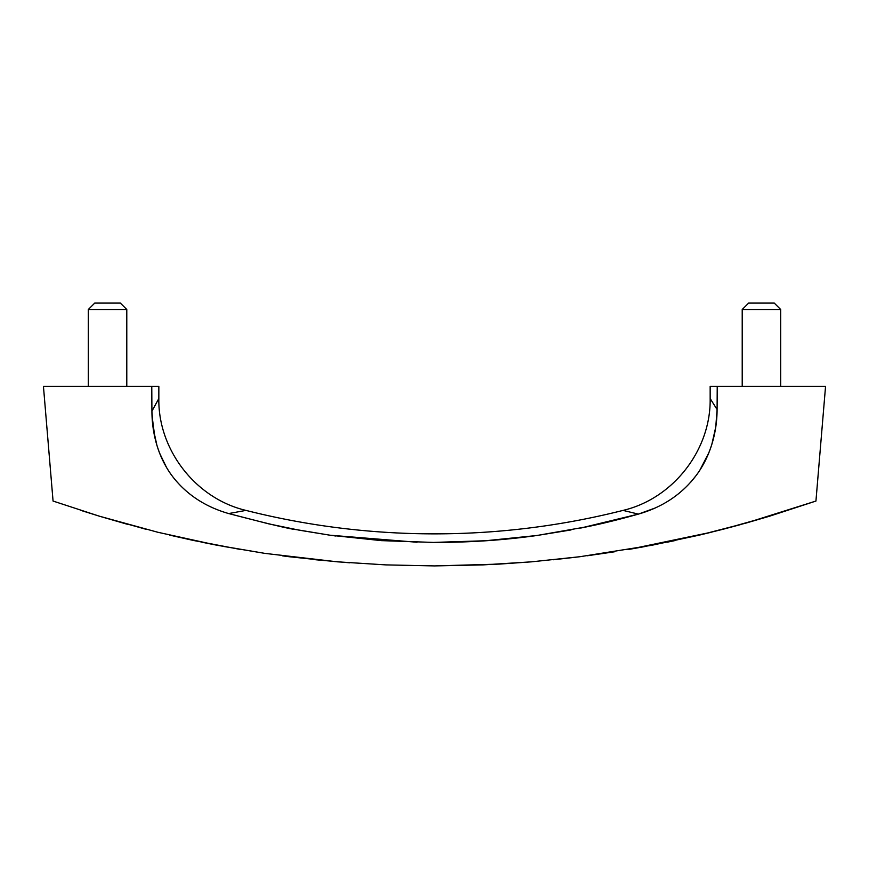 <?xml version="1.0" encoding="UTF-8"?>
<svg xmlns="http://www.w3.org/2000/svg" width="869" height="869" viewBox="0 0 869 869"><rect width="100%" height="100%" fill="white"/><g stroke="black" fill="none" stroke-linecap="round" stroke-linejoin="round"><path stroke-width="1.3" d="M580.655 528.07L638.378 514.111L623.051 510.396A769.271 769.271 0 0 1 245.949 510.396L228.699 513.568C268.619 523.974 291.006 529.308 295.884 529.547L330.014 535.206L381.6 540.637L433.446 542.419L485.315 540.779L536.923 535.5L571.063 529.938M717.229 386.423L710.158 386.423L710.158 398.534L710.158 386.423L717.229 386.423L717.099 409.527L717.229 386.423L825.55 386.423L815.937 501.055L746.46 522.953L699.426 535.098L651.924 545.254L579.949 556.714L531.622 561.819L499.284 564.1L434.522 565.915L385.923 564.893L337.433 561.83L265.012 553.401L217.131 545.265L157.789 532.252L99.218 516.143L53.063 501.055L43.45 386.423L151.771 386.423L151.912 411.189L151.771 386.423L158.842 386.423L151.771 386.423L151.912 411.189C161.026 394.559 161.026 394.559 151.912 411.178L158.842 398.534C157.962 449.968 195.873 498.643 245.949 510.396A769.271 769.271 0 0 0 623.051 510.396C673.127 498.643 711.038 449.968 710.158 398.534L717.099 409.538L715.752 427.092L711.874 444.2C715.296 433.099 717.034 421.541 717.099 409.527L717.229 386.423L825.55 386.423L815.937 501.055L769.782 516.132L722.997 529.275L740.247 524.68M174.582 479.069L172.258 476.071C165.751 467.479 160.635 457.213 156.909 445.286L153.194 428.406L151.912 411.167C151.977 423.062 153.65 434.424 156.909 445.286C160.374 456.746 165.49 467.011 172.258 476.071C186.129 494.233 204.943 506.725 228.699 513.568L268.814 523.877L299.284 530.188L330.014 535.206L417.066 542.245M486.955 540.703L433.49 542.419C469.162 542.506 503.651 540.203 536.923 535.5L588.02 526.56C603.086 523.475 619.879 519.325 638.378 514.111C662.623 507.148 681.883 494.276 696.156 475.484C703.054 466.251 708.289 455.823 711.874 444.2C708.029 456.279 702.793 466.707 696.156 475.484L690.681 482.208M146.003 529.275L99.218 516.143L128.243 524.539M193.298 540.431L169.694 535.119M201.727 542.191L217.087 545.254M222.92 546.329L265.012 553.401M282.631 555.878L289.073 556.714M315.653 559.755L349.61 562.797M499.262 564.1L531.567 561.83L483.11 564.893L434.522 565.915L385.89 564.893L337.433 561.83L289.116 556.725L337.378 561.83M385.89 564.893L434.478 565.915L496.905 564.231M553.39 559.755L579.927 556.714M587.14 555.78L614.372 551.815M627.972 549.588L711.146 532.262M645.776 546.384L628.015 549.577M667.262 542.191L675.702 540.431M699.404 535.098L711.211 532.252M746.449 522.953L769.782 516.132M717.121 404.9L717.099 409.516M716.577 420.303L715.1 431.035M708.898 452.619L699.979 469.966M655.03 508.061L638.378 514.111C619.912 519.314 603.162 523.464 588.107 526.538L580.742 528.048M382.154 540.714L330.014 535.206M280.415 526.429L274.18 525.082M166.424 467.24L159.863 453.748M154.856 437.465L152.01 415.458M53.063 501.055L43.45 386.423L96.535 386.423M722.997 529.275L699.415 535.098M579.916 556.725L531.622 561.819L579.916 556.725M531.567 561.83L483.077 564.893L434.478 565.915L385.923 564.893M240.985 549.577L193.352 540.442M80.676 510.331L99.218 516.132M228.547 513.525L231.111 513.123M638.357 514.111L580.688 528.07M523.214 537.27L485.391 540.768L450.913 542.267M335.727 535.999L330.09 535.217M299.609 530.253L298.958 530.123M638.378 514.111L623.051 510.396M151.912 411.167L151.803 391.376M774.268 303.085L748.622 303.085L742.213 309.494L780.677 309.494L774.268 303.085L780.677 309.494L742.213 309.494L742.213 386.423L742.213 309.494L748.622 303.085L774.268 303.085M780.677 386.423L780.677 309.494L780.677 386.423M120.378 303.085L94.732 303.085L88.323 309.494L126.787 309.494L120.378 303.085L126.787 309.494L88.323 309.494L88.323 386.423L88.323 309.494L94.732 303.085L120.378 303.085M126.787 386.423L126.787 309.494L126.787 386.423M158.842 386.423L158.842 398.534"/></g></svg>
